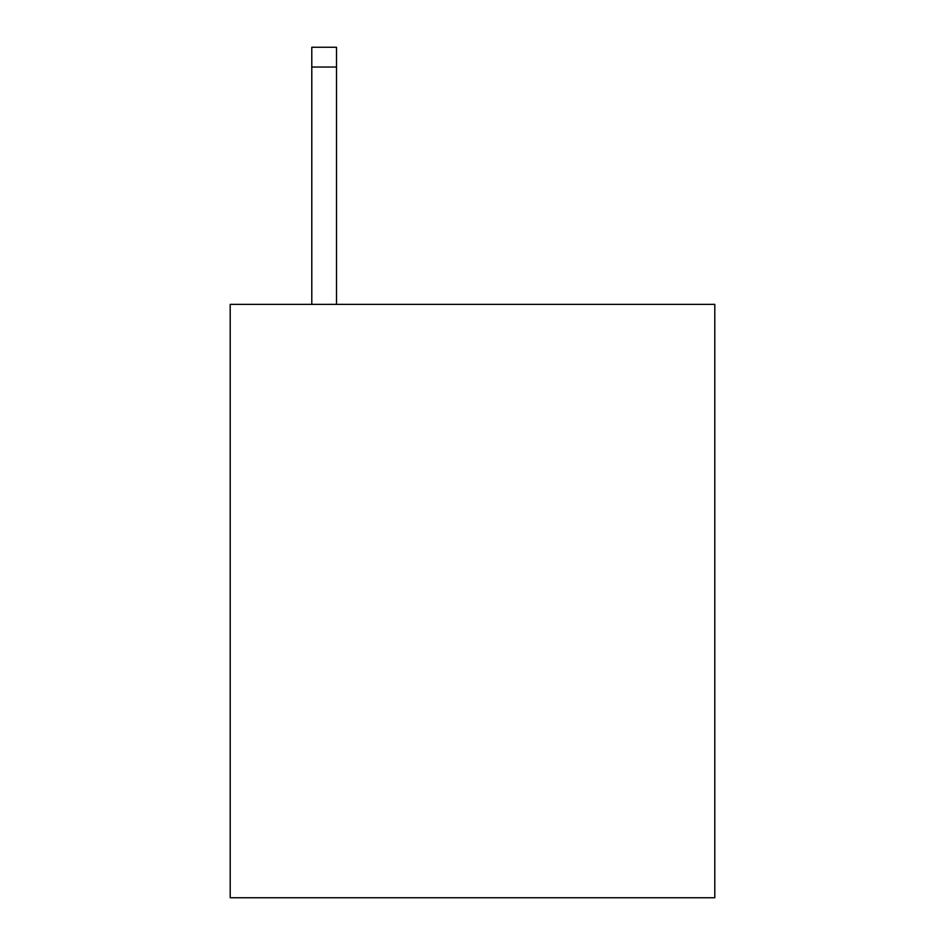 <?xml version="1.0" encoding="UTF-8"?>
<svg xmlns="http://www.w3.org/2000/svg" width="945" height="945" viewBox="0 0 945 945"><rect width="100%" height="100%" fill="white"/><g stroke="black" fill="none" stroke-linecap="round" stroke-linejoin="round"><path stroke-width="1.42" d="M714.798 304.373L714.798 897.75L230.202 897.75L230.202 304.373L714.798 304.373M336.514 304.373L336.514 67.024L311.791 67.024L311.791 47.25L336.514 47.25L336.514 67.024M311.791 304.373L311.791 67.024"/></g></svg>

